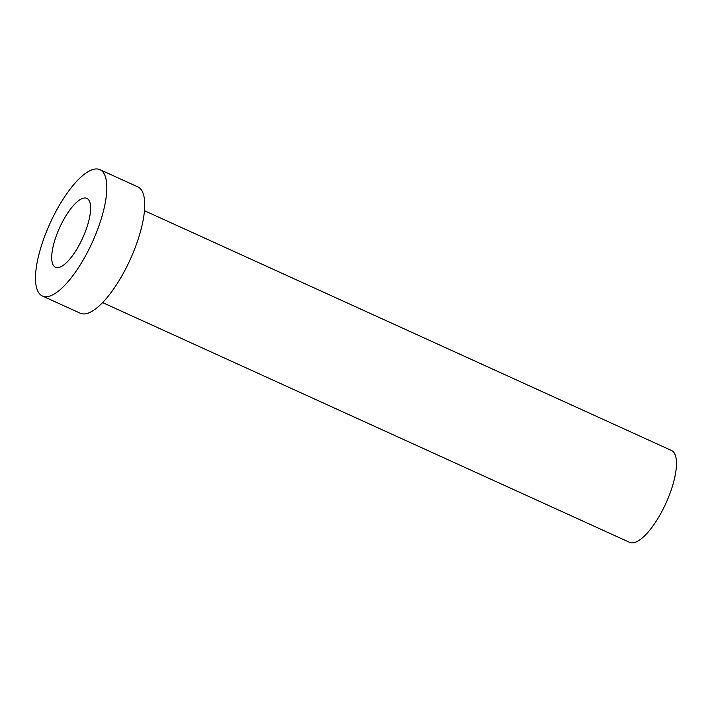<?xml version="1.0" encoding="UTF-8"?>
<svg xmlns="http://www.w3.org/2000/svg" width="712" height="712" viewBox="0 0 712 712"><rect width="100%" height="100%" fill="white"/><g stroke="black" fill="none" stroke-linecap="round" stroke-linejoin="round"><path stroke-width="1.07" d="M85.075 232.361A37.861 12.638 -65.5 0 0 86.846 198.363A37.861 12.638 -65.5 0 0 57.254 233.287A37.861 12.638 -65.5 0 0 55.483 267.294A37.861 12.638 -65.5 0 0 85.075 232.361M144.447 210.699L671.443 450.456A50.481 16.857 114.5 0 1 669.084 495.783A50.481 16.857 114.5 0 1 629.631 542.357L102.635 302.609M99.911 169.643L137.816 186.882A69.42 23.176 114.5 0 1 134.568 249.218A69.42 23.176 114.5 0 1 80.323 313.253L42.417 296.014A69.42 23.176 114.5 0 1 45.666 233.678A69.42 23.176 114.5 0 1 99.911 169.643A69.42 23.176 114.5 0 1 96.672 231.97A69.42 23.176 114.5 0 1 42.417 296.014"/></g></svg>
